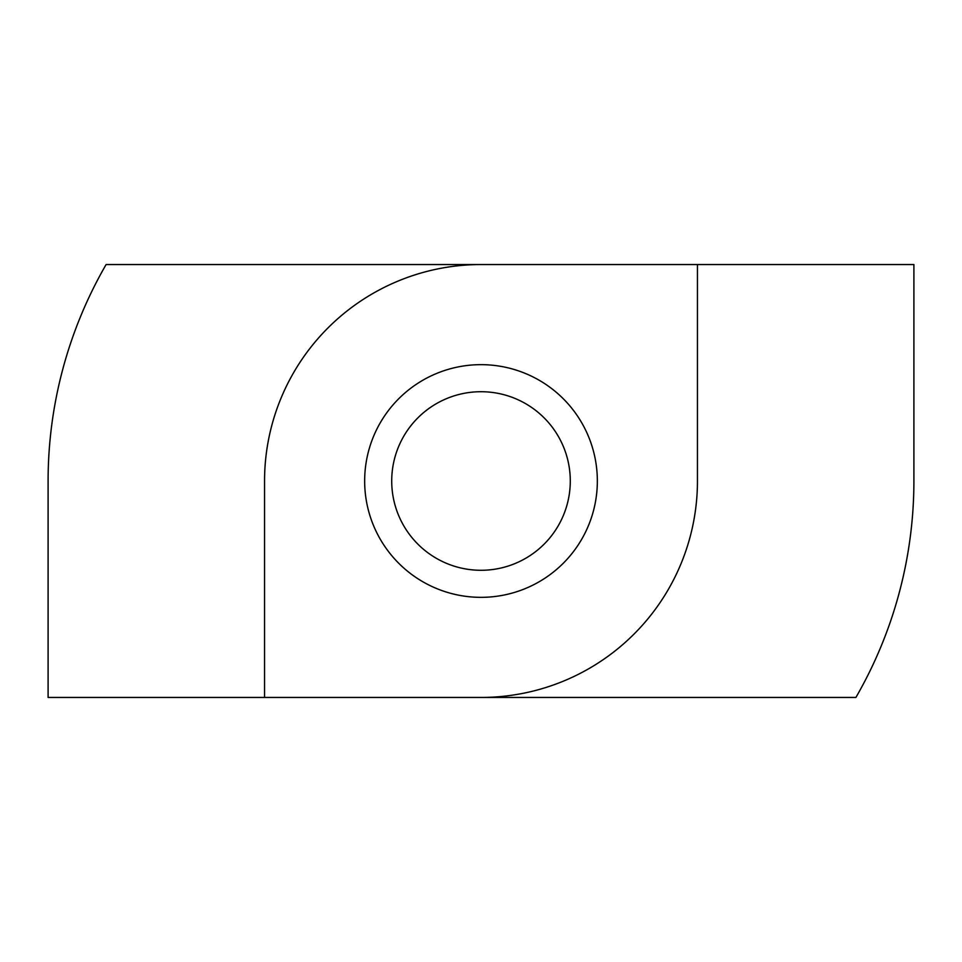 <?xml version="1.0" encoding="UTF-8"?>
<svg xmlns="http://www.w3.org/2000/svg" width="962" height="962" viewBox="0 0 962 962"><rect width="100%" height="100%" fill="white"/><g stroke="black" fill="none" stroke-linecap="round" stroke-linejoin="round"><path stroke-width="1.44" d="M481 364.658A116.342 116.342 0 0 0 364.658 481A116.342 116.342 0 0 0 481 597.342A116.342 116.342 0 0 0 597.342 481A116.342 116.342 0 0 0 481 364.658M481 391.714A89.286 89.286 0 0 0 391.714 481A89.286 89.286 0 0 0 481 570.286A89.286 89.286 0 0 0 570.286 481A89.286 89.286 0 0 0 481 391.714M48.1 697.45L48.1 481A432.9 432.9 0 0 1 106.097 264.55L913.9 264.55L913.9 481A432.9 432.9 0 0 1 855.903 697.45L48.1 697.45M697.45 264.55L697.45 481A216.45 216.45 0 0 1 481 697.45M264.55 697.45L264.55 481A216.45 216.45 0 0 1 481 264.55"/></g></svg>
